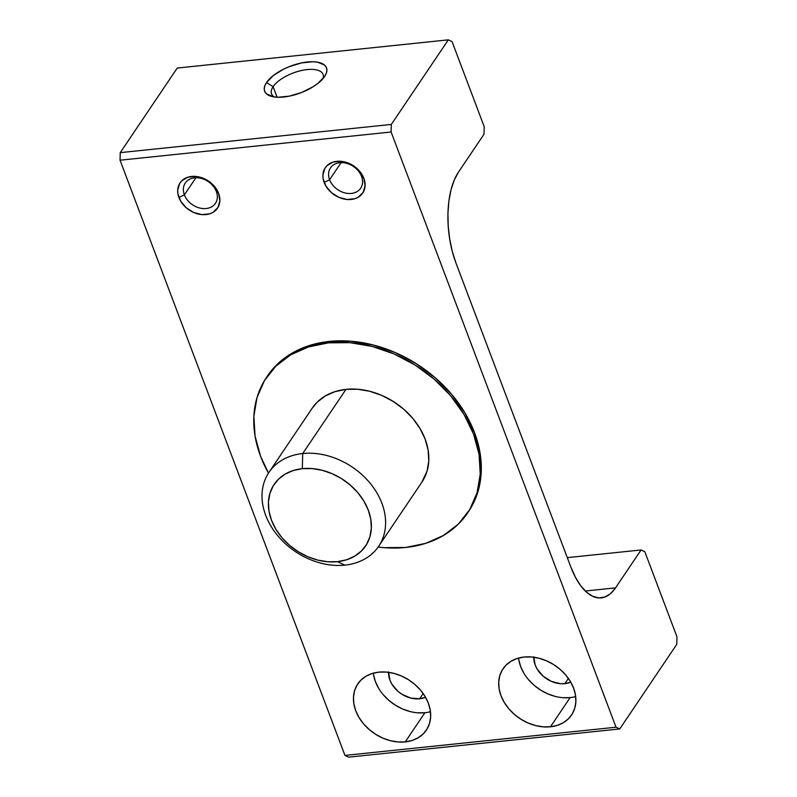 <?xml version="1.0" encoding="UTF-8"?>
<svg xmlns="http://www.w3.org/2000/svg" width="797" height="797" viewBox="0 0 797 797"><rect width="100%" height="100%" fill="white"/><g stroke="black" fill="none" stroke-linecap="round" stroke-linejoin="round"><path stroke-width="1.2" d="M273.122 86.674A27.556 11.905 -20.7 0 0 274.228 96.935A27.556 11.905 159.3 0 1 271.548 93.897A27.556 11.905 159.3 0 1 273.122 86.674L277.107 97.214L273.122 86.674A27.556 11.905 159.3 0 1 300.24 70.794A27.556 11.905 159.3 0 1 323.104 74.41A27.556 11.905 159.3 0 1 323.104 78.465A27.556 11.905 -20.7 0 0 304.394 69.947A27.556 11.905 -20.7 0 0 273.122 86.674L266.527 82.529L273.122 86.674M324.618 76.482A33.076 14.286 159.3 0 1 270.831 96.168A33.076 14.286 159.3 0 1 266.527 82.529L273.251 75.595L283.373 69.269L289.241 66.629L301.465 62.933L312.803 61.748L317.575 62.176L324.449 64.995L326.272 67.267L326.919 70.016L326.352 73.125L324.618 76.482L317.893 83.406L313.171 86.714L301.904 92.372L289.67 96.078L278.332 97.254L273.56 96.826L266.696 94.016L264.863 91.735L264.225 88.995L264.783 85.877L266.527 82.529A33.076 14.286 159.3 0 1 306.666 62.076A33.076 14.286 159.3 0 1 325.146 75.645A33.076 14.286 159.3 0 1 324.618 76.482M361.549 176.406A18.192 14.007 -146 0 0 339.781 162.718A18.192 14.007 -146 0 0 329.599 179.724L324.16 182.463A22.595 17.404 34 0 1 336.802 161.333A22.595 17.404 34 0 1 363.85 178.329L361.549 176.406A18.192 14.007 34 0 1 360.662 188.231A18.192 14.007 34 0 1 344.473 192.784A18.192 14.007 34 0 1 329.599 179.724A18.192 14.007 34 0 1 330.496 167.898A18.192 14.007 34 0 1 346.685 163.345A18.192 14.007 34 0 1 361.549 176.406L363.85 178.329L365.096 185.781L363.133 192.416L358.261 197.218L354.944 198.692L347.203 199.499L338.974 197.397L331.502 192.705L325.943 186.139L323.134 178.707L322.915 175.011L324.877 168.376L326.989 165.696L333.066 162.1L340.817 161.293L349.046 163.395L356.508 168.087L362.067 174.653L363.85 178.329A22.595 17.404 34 0 1 351.208 199.459A22.595 17.404 34 0 1 324.16 182.463L329.599 179.724L341.126 162.638L329.599 179.724A18.192 14.007 -146 0 0 351.377 193.412A18.192 14.007 -146 0 0 361.549 176.406M216.326 191.509A18.192 14.007 -146 0 0 194.558 177.831A18.192 14.007 -146 0 0 184.376 194.837L178.936 197.576A22.595 17.404 34 0 1 191.579 176.446A22.595 17.404 34 0 1 218.627 193.442L216.326 191.509A18.192 14.007 34 0 1 215.439 203.345A18.192 14.007 34 0 1 199.25 207.897A18.192 14.007 34 0 1 184.376 194.837A18.192 14.007 34 0 1 185.273 183.011A18.192 14.007 34 0 1 201.462 178.458A18.192 14.007 34 0 1 216.326 191.509L218.627 193.442L219.872 200.894L217.91 207.529L213.038 212.331L209.721 213.805L201.98 214.612L193.751 212.51L186.279 207.818L180.72 201.252L177.91 193.81L177.691 190.124L179.654 183.489L181.766 180.799L187.843 177.213L195.584 176.406L203.823 178.508L211.285 183.2L216.844 189.766L218.627 193.442A22.595 17.404 34 0 1 205.985 214.572A22.595 17.404 34 0 1 178.936 197.576L184.376 194.837L195.903 177.741L184.376 194.837A18.192 14.007 -146 0 0 206.154 208.525A18.192 14.007 -146 0 0 216.326 191.509M312.115 408.333L317.246 402.126L325.345 395.93L335.039 391.616L345.968 389.364L302.73 453.533A66.141 50.928 34 0 1 370.266 483.42A66.141 50.928 34 0 1 378.665 546.294A66.141 50.928 34 0 1 344.902 565.133L337.45 561.666A55.123 42.44 34 0 1 271.478 520.202A55.123 42.44 34 0 1 302.312 468.666L302.73 453.533A66.141 50.928 -146 0 0 265.72 515.38A66.141 50.928 -146 0 0 344.902 565.133A66.141 50.928 34 0 1 277.356 535.245A66.141 50.928 34 0 1 268.958 472.372A66.141 50.928 34 0 1 302.73 453.533L345.968 389.364A66.141 50.928 -146 0 0 312.195 408.203L268.958 472.372M533.781 657.216A24.807 19.098 34 0 0 564.854 683.667L570.762 682.142A24.807 19.098 34 0 1 564.854 683.667L568.391 678.416L564.854 683.667L560.45 683.706L551.414 681.395L543.225 676.254L537.118 669.042L535.156 665.007L533.791 656.828M388.567 671.941L389.932 680.12L391.895 684.155L398.002 691.358L401.907 694.247L410.684 698.052L419.63 698.78L423.157 693.529L419.63 698.78L425.538 697.245A24.807 19.098 34 0 1 419.63 698.78A24.807 19.098 34 0 1 388.557 672.329M562.782 697.684L570.124 697.614L550.468 726.784A41.344 31.83 34 0 1 508.257 708.105A41.344 31.83 34 0 1 503.007 668.803A41.344 31.83 34 0 1 524.107 657.027L531.45 656.967L539.011 658.242L546.503 660.813L553.646 664.578L560.152 669.39L565.79 675.069L570.323 681.395L573.591 688.13L575.464 695.004L575.872 701.758L574.796 708.144L572.276 713.893L568.42 718.804L563.359 722.68L557.302 725.38L550.468 726.784L543.136 726.844L535.574 725.569L528.072 722.999L520.939 719.243L514.424 714.421L508.795 708.742L504.252 702.416L500.984 695.681L499.111 688.807L498.703 682.053L499.779 675.677L502.299 669.918L506.165 665.007L511.216 661.131L517.283 658.442L524.107 657.027A41.344 31.83 34 0 1 566.318 675.707A41.344 31.83 34 0 1 571.569 715.009A41.344 31.83 34 0 1 550.468 726.784L570.124 697.614A41.344 31.83 -146 0 0 575.693 696.578M373.315 673.176A41.344 31.83 -146 0 0 424.901 712.727L405.245 741.897A41.344 31.83 34 0 1 363.033 723.218A41.344 31.83 34 0 1 357.783 683.916A41.344 31.83 34 0 1 378.884 672.14L386.226 672.07L393.788 673.355L401.28 675.926L408.423 679.682L414.928 684.503L420.567 690.182L425.1 696.508L428.368 703.243L430.241 710.117L430.649 716.872L429.573 723.248L427.053 729.006L423.197 733.917L418.136 737.793L412.069 740.483L405.245 741.897L397.912 741.957L390.351 740.682L382.849 738.112L375.716 734.346L369.2 729.534L363.562 723.855L359.029 717.529L355.761 710.794L353.888 703.92L353.479 697.166L354.555 690.78L357.076 685.031L360.941 680.12L365.992 676.245L372.06 673.545L378.884 672.14A41.344 31.83 34 0 1 421.095 690.82A41.344 31.83 34 0 1 426.345 730.122A41.344 31.83 34 0 1 405.245 741.897L424.901 712.727A41.344 31.83 -146 0 0 430.47 711.691M267.314 376.174L276.728 364.807L291.563 353.43L309.346 345.529L329.38 341.405A121.264 93.379 -146 0 0 267.473 375.935L266.487 377.399A121.264 93.379 34 0 1 328.394 342.859L329.38 341.405L350.899 341.206L373.076 344.952L395.063 352.493L416.004 363.532L435.112 377.658L451.63 394.316L464.95 412.886L474.534 432.622L480.033 452.796L481.219 472.621L478.061 491.331L470.678 508.207L468.427 511.734M467.62 512.929L468.596 511.475A121.264 93.379 -146 0 0 453.204 396.199A121.264 93.379 -146 0 0 329.38 341.405L328.394 342.859A121.264 93.379 34 0 1 452.218 397.663A121.264 93.379 34 0 1 467.62 512.929A121.264 93.379 34 0 1 405.713 547.469A121.264 93.379 34 0 1 378.157 547.031L384.194 547.669L405.713 547.469L425.747 543.345L443.521 535.445L458.365 524.067L469.692 509.672L477.074 492.785L480.232 474.076L479.047 454.26L473.548 434.086L463.964 414.34L450.654 395.78L434.126 379.113L415.028 364.996L394.077 353.948L372.089 346.406L349.913 342.67L328.394 342.859L308.359 346.994L290.586 354.894L275.742 366.261L264.415 380.667L257.023 397.544L253.864 416.253L255.06 436.079L260.559 456.243L268.469 473.109A121.264 93.379 34 0 1 266.487 377.399M644.803 551.693L676.962 636.793L676.753 644.365L619.757 728.946L348.668 757.15L344.952 755.417L616.031 727.213L391.118 132.003L120.038 160.207L344.952 755.417L120.038 160.207L120.247 152.635L391.327 124.432L448.332 39.85L177.243 68.054L120.247 152.635L177.243 68.054L448.332 39.85L452.048 41.583L484.207 126.683L483.998 134.245L458.444 172.162L454.25 180.062L451.022 189.806L448.9 201.013L447.944 213.257L448.203 226.059L449.677 238.941L452.288 251.404L455.944 262.96L570.861 567.075L575.434 577.297L580.724 585.765L586.552 592.181L592.679 596.286L598.876 597.919L604.903 597.023L610.532 593.635L615.533 587.877L641.087 549.96L567.295 557.641L641.087 549.96L644.803 551.693L676.962 636.793L676.753 644.365L619.757 728.946L616.031 727.213L391.118 132.003L391.327 124.432L448.332 39.85L452.048 41.583L484.207 126.683L483.998 134.245L458.444 172.162A66.141 31.053 -95.9 0 0 455.944 262.96L570.861 567.075A66.141 31.053 -95.9 0 0 601.297 597.87A66.141 31.053 -95.9 0 0 615.533 587.877L641.087 549.96L644.803 551.693M518.767 659.637L520.64 666.521L523.908 673.246M528.441 679.572L534.08 685.261L540.585 690.072L547.728 693.838L555.23 696.409M424.901 712.727L417.558 712.797M409.997 711.522L402.505 708.951L395.362 705.186L388.856 700.364L383.218 694.685M378.685 688.359L375.417 681.624L373.544 674.75M378.665 546.294L421.902 482.125A66.141 50.928 -146 0 0 413.504 419.252A66.141 50.928 -146 0 0 345.968 389.364L357.704 389.255L369.798 391.297L381.793 395.412L393.22 401.439L403.641 409.14L412.657 418.226L419.909 428.348L425.14 439.117L428.138 450.126L428.786 460.935L427.062 471.137L421.812 482.275M585.307 591.025L615.533 587.877L585.307 591.025M337.45 561.666L346.556 559.793L354.645 556.196L361.39 551.026L366.54 544.481L369.898 536.809L371.332 528.301L370.784 519.295L368.294 510.13L363.93 501.154L357.883 492.715L350.371 485.144L341.684 478.718L332.17 473.707L322.177 470.28L312.095 468.576L302.312 468.666L293.206 470.539L285.127 474.135L278.382 479.296L273.232 485.841L269.874 493.522L268.44 502.02L268.978 511.036L271.478 520.202L275.832 529.178L281.879 537.616L289.391 545.188L298.078 551.604L307.602 556.625L317.595 560.052L327.677 561.755L337.45 561.666L344.902 565.133A66.141 50.928 -146 0 0 381.902 503.286A66.141 50.928 -146 0 0 302.73 453.533L302.312 468.666A55.123 42.44 34 0 1 368.294 510.13A55.123 42.44 34 0 1 337.45 561.666M518.538 658.063A41.344 31.83 -146 0 0 570.124 697.614M391.118 132.003L120.038 160.207L120.247 152.635L391.327 124.432L391.118 132.003M619.757 728.946L348.668 757.15L344.952 755.417L616.031 727.213L619.757 728.946"/></g></svg>
